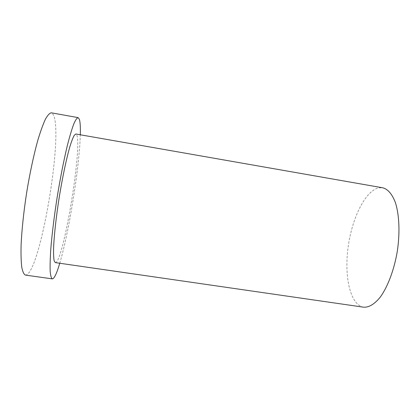 <?xml version="1.0" encoding="UTF-8"?>
<svg xmlns="http://www.w3.org/2000/svg" width="420" height="420" viewBox="0 0 420 420"><rect width="100%" height="100%" fill="white"/><g stroke="black" fill="none" stroke-linecap="round" stroke-linejoin="round"><path stroke-width="0.32" stroke-dasharray="2.1 1.58" d="M363.573 307.183C350.306 304.957 344.19 276.959 348.012 248.01C351.692 219.046 364.885 191.121 378.593 187.887L382.667 187.787M25.41 275.09C39.674 275.777 63.819 134.353 53.303 114.66L51.355 112.817M59.761 263.251C68.975 232.428 79.448 166.94 80.309 134.783M55.314 262.605C63.053 263.639 82.367 147.824 76.776 135.046L75.878 134.006"/><path stroke-width="0.63" d="M382.667 187.787C387.87 189.089 392.107 194.019 395.388 202.571C399.284 214.694 400.092 232.775 397.294 251.349C394.159 269.871 387.749 286.797 380.273 297.098C374.488 304.206 368.923 307.566 363.573 307.183L55.314 262.605L54.201 260.957C53.692 258.431 53.477 254.389 53.56 248.829C53.986 236.549 56.059 217.429 59.236 197.29C62.501 177.161 66.491 158.345 69.914 146.548C71.568 141.241 73.033 137.466 74.308 135.224L75.878 134.006L382.667 187.787M80.309 134.783C80.53 127.249 80.22 122.099 79.38 119.322L78.115 117.616L51.355 112.817C49.654 113.033 47.67 115.169 45.402 119.228C43.003 124.425 40.472 131.46 37.805 140.327C33.794 154.77 29.899 172.898 26.738 192.092C23.756 211.312 21.803 229.751 21.11 244.729C20.874 253.984 21.089 261.455 21.751 267.146C22.638 271.709 23.856 274.36 25.41 275.09L52.322 278.88C54.243 278.733 56.721 273.525 59.761 263.251M78.115 117.616C76.918 117.915 75.432 120.125 73.663 124.241C71.741 129.491 69.647 136.547 67.373 145.42C63.893 159.852 60.323 177.902 57.209 196.964C54.222 216.048 51.986 234.308 50.788 249.107C50.185 258.248 49.975 265.608 50.164 271.189C50.563 275.656 51.282 278.219 52.322 278.88"/></g></svg>
